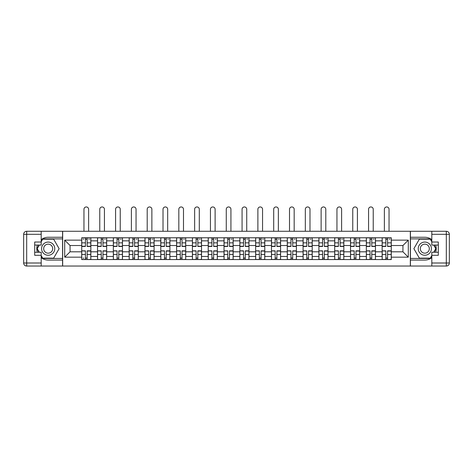 <?xml version="1.0" encoding="UTF-8"?>
<svg xmlns="http://www.w3.org/2000/svg" width="473" height="473" viewBox="0 0 473 473"><rect width="100%" height="100%" fill="white"/><g stroke="black" fill="none" stroke-linecap="round" stroke-linejoin="round"><path stroke-width="0.71" d="M41.186 257.667A11.405 11.405 0 0 0 48.181 260.067L62.572 260.067L62.572 266.045L410.428 266.045L410.428 260.067L424.819 260.067A11.405 11.405 0 0 0 431.814 257.667M431.814 239.657A11.405 11.405 0 0 0 424.819 237.263L410.428 237.263L410.428 231.279L62.572 231.279L62.572 237.263L48.181 237.263A11.405 11.405 0 0 0 41.186 239.657M97.539 259.559L97.539 240.858L90.851 240.858L90.851 259.559M90.851 240.858L90.851 237.765M97.539 240.858L97.539 237.765M106.662 237.765L106.662 259.559M113.349 259.559L113.349 237.765M122.472 237.765L122.472 259.559M129.164 259.559L129.164 237.765M138.287 237.765L138.287 259.559M144.975 259.559L144.975 237.765M154.097 237.765L154.097 259.559M160.785 259.559L160.785 237.765M169.908 237.765L169.908 259.559M176.6 259.559L176.6 237.765M185.718 237.765L185.718 259.559M192.41 259.559L192.41 237.765M201.533 237.765L201.533 259.559M208.221 259.559L208.221 237.765M217.344 237.765L217.344 259.559M224.031 259.559L224.031 237.765M233.154 237.765L233.154 259.559M239.846 259.559L239.846 237.765M248.969 237.765L248.969 259.559M255.657 259.559L255.657 237.765M264.779 237.765L264.779 259.559M271.467 259.559L271.467 237.765M280.59 237.765L280.59 259.559M287.282 259.559L287.282 237.765M296.4 237.765L296.4 259.559M303.092 259.559L303.092 237.765M312.215 237.765L312.215 259.559M318.903 259.559L318.903 237.765M328.026 237.765L328.026 259.559M334.713 259.559L334.713 237.765M343.836 237.765L343.836 259.559M350.528 259.559L350.528 237.765M359.651 237.765L359.651 259.559M366.339 259.559L366.339 237.765M375.461 237.765L375.461 259.559M382.149 259.559L382.149 237.765M382.149 251.807L375.461 251.807M366.339 251.807L359.651 251.807M350.528 251.807L343.836 251.807M334.713 251.807L328.026 251.807M318.903 251.807L312.215 251.807M303.092 251.807L296.4 251.807M287.282 251.807L280.59 251.807M271.467 251.807L264.779 251.807M255.657 251.807L248.969 251.807M239.846 251.807L233.154 251.807M224.031 251.807L217.344 251.807M208.221 251.807L201.533 251.807M192.41 251.807L185.718 251.807M176.6 251.807L169.908 251.807M160.785 251.807L154.097 251.807M144.975 251.807L138.287 251.807M129.164 251.807L122.472 251.807M113.349 251.807L106.662 251.807M97.539 251.807L90.851 251.807M382.149 245.522L375.461 245.522M366.339 245.522L359.651 245.522M350.528 245.522L343.836 245.522M334.713 245.522L328.026 245.522M318.903 245.522L312.215 245.522M303.092 245.522L296.4 245.522M287.282 245.522L280.59 245.522M271.467 245.522L264.779 245.522M255.657 245.522L248.969 245.522M239.846 245.522L233.154 245.522M224.031 245.522L217.344 245.522M208.221 245.522L201.533 245.522M192.41 245.522L185.718 245.522M176.6 245.522L169.908 245.522M160.785 245.522L154.097 245.522M144.975 245.522L138.287 245.522M129.164 245.522L122.472 245.522M113.349 245.522L106.662 245.522M97.539 245.522L90.851 245.522M70.069 251.807L81.728 251.807L81.728 245.522L70.069 245.522L70.069 251.807L64.7 257.176L64.7 240.148L81.728 240.148L81.728 245.522M391.272 245.522L391.272 251.807L402.931 251.807L402.931 245.522L391.272 245.522L391.272 237.765L81.728 237.765L81.728 240.148M391.272 240.148L408.3 240.148L408.3 257.176L391.272 257.176L391.272 251.807M81.728 251.807L81.728 259.559L391.272 259.559L391.272 257.176M81.728 257.176L64.7 257.176M410.328 266.045L410.328 231.279M62.673 266.045L62.673 231.279M87.15 258.039L85.43 258.039M85.43 239.285L87.15 239.285M102.96 258.039L101.24 258.039M101.24 239.285L102.96 239.285M118.776 258.039L117.05 258.039M117.05 239.285L118.776 239.285M134.586 258.039L132.86 258.039M132.86 239.285L134.586 239.285M150.396 258.039L148.676 258.039M148.676 239.285L150.396 239.285M166.206 258.039L164.486 258.039M164.486 239.285L166.206 239.285M182.022 258.039L180.296 258.039M180.296 239.285L182.022 239.285M197.832 258.039L196.112 258.039M196.112 239.285L197.832 239.285M213.642 258.039L211.922 258.039M211.922 239.285L213.642 239.285M229.458 258.039L227.732 258.039M227.732 239.285L229.458 239.285M245.268 258.039L243.542 258.039M243.542 239.285L245.268 239.285M261.078 258.039L259.358 258.039M259.358 239.285L261.078 239.285M276.888 258.039L275.168 258.039M275.168 239.285L276.888 239.285M292.704 258.039L290.978 258.039M290.978 239.285L292.704 239.285M308.514 258.039L306.794 258.039M306.794 239.285L308.514 239.285M324.324 258.039L322.604 258.039M322.604 239.285L324.324 239.285M340.14 258.039L338.414 258.039M338.414 239.285L340.14 239.285M355.95 258.039L354.224 258.039M354.224 239.285L355.95 239.285M371.76 258.039L370.04 258.039M370.04 239.285L371.76 239.285M387.57 258.039L385.85 258.039M385.85 239.285L387.57 239.285M64.7 240.148L70.069 245.522M402.931 251.807L408.3 257.176M402.931 245.522L408.3 240.148M88.622 231.279L88.622 209.285A2.33 2.33 89.9 0 0 86.287 206.955A2.33 2.33 89.9 0 0 83.958 209.285L83.958 231.279M87.15 246.486L87.15 237.866L90.798 237.866L90.798 246.486L87.15 246.486M85.43 239.184L87.15 239.184M83.094 239.184L83.804 239.184M88.77 239.184L89.48 239.184M85.43 237.866L81.776 237.866L81.776 246.486L85.43 246.486L85.43 237.866L87.15 237.866M85.43 251.057L81.776 250.844L85.43 250.844L85.43 259.458L81.776 259.458L83.804 259.458M81.776 251.057L81.776 259.458M87.15 258.14L85.43 258.14M83.804 258.14L83.094 258.14M88.77 259.458L90.798 259.458L90.798 250.844L87.15 250.844L87.15 259.458L83.958 259.458M90.798 259.458L88.622 259.458M104.432 231.279L104.432 209.285A2.33 2.33 74.7 0 0 102.103 206.955A2.33 2.33 74.7 0 0 99.768 209.285L99.768 231.279M102.96 246.486L102.96 237.866L106.608 237.866L106.608 246.486L102.96 246.486M101.24 239.184L102.96 239.184M104.586 239.184L105.296 239.184M101.24 237.866L97.592 237.866L97.592 246.486L101.24 246.486L101.24 237.866L102.96 237.866M120.243 231.279L120.243 209.285A2.33 2.33 74.7 0 0 117.913 206.955A2.33 2.33 74.7 0 0 115.583 209.285L115.583 231.279M118.776 246.486L118.776 237.866L122.424 237.866L122.424 246.486L118.776 246.486M117.05 239.184L118.776 239.184M120.396 239.184L121.106 239.184M117.05 237.866L113.402 237.866L113.402 246.486L117.05 246.486L117.05 237.866L118.776 237.866M37.361 245.067A11.405 11.405 0 0 0 37.361 252.263M62.572 231.279L41.186 231.279L41.186 245.067L34.7 245.067M62.572 266.045L26.689 266.045A3.039 3.039 0 0 1 23.65 263.006L23.65 234.318A3.039 3.039 0 0 1 26.689 231.279L41.186 231.279M62.572 260.067L62.572 237.263M34.7 252.263L41.186 252.263L41.186 266.045M41.186 242.022L34.7 242.022L34.7 255.302L41.186 255.302M62.572 238.883L42.529 238.883L41.186 241.212M41.186 256.112L42.529 258.441L62.572 258.441M38.963 245.067L36.882 248.662L38.963 252.263M435.639 252.263A11.405 11.405 0 0 0 435.639 245.067M410.428 266.045L431.814 266.045L431.814 252.263L438.3 252.263M410.428 231.279L446.311 231.279A3.039 3.039 0 0 1 449.35 234.318L449.35 263.006A3.039 3.039 0 0 1 446.311 266.045L431.814 266.045M410.428 237.263L410.428 260.067M438.3 245.067L431.814 245.067L431.814 231.279M431.814 255.302L438.3 255.302L438.3 242.022L431.814 242.022M410.428 258.441L430.471 258.441L431.814 256.112M431.814 241.212L430.471 238.883L410.428 238.883M434.037 252.263L436.118 248.662L434.037 245.067M41.589 248.662A6.587 6.587 0 0 0 48.181 255.249A6.587 6.587 0 0 0 54.767 248.662A6.587 6.587 0 0 0 48.181 242.075A6.587 6.587 0 0 0 41.589 248.662M43.67 248.662A4.511 4.511 0 0 0 48.181 253.173A4.511 4.511 0 0 0 52.686 248.662A4.511 4.511 0 0 0 48.181 244.151A4.511 4.511 0 0 0 43.67 248.662M41.186 241.821L42.706 239.184L53.65 239.184L59.119 248.662L53.65 258.14L42.706 258.14L41.186 255.503M39.312 252.263L37.237 248.662L39.312 245.067M418.233 248.662A6.587 6.587 0 0 0 424.819 255.249A6.587 6.587 0 0 0 431.411 248.662A6.587 6.587 0 0 0 424.819 242.075A6.587 6.587 0 0 0 418.233 248.662M420.314 248.662A4.511 4.511 0 0 0 424.819 253.173A4.511 4.511 0 0 0 429.33 248.662A4.511 4.511 0 0 0 424.819 244.151A4.511 4.511 0 0 0 420.314 248.662M431.814 255.503L430.294 258.14L419.35 258.14L413.881 248.662L419.35 239.184L430.294 239.184L431.814 241.821M433.688 245.067L435.763 248.662L433.688 252.263M101.24 251.057L97.592 250.844L101.24 250.844L101.24 259.458L97.592 259.458L99.62 259.458M97.592 251.057L97.592 259.458M102.96 258.14L101.24 258.14M104.586 259.458L106.608 259.458L106.608 250.844L102.96 250.844L102.96 259.458L99.768 259.458M106.608 259.458L104.432 259.458M117.05 251.057L113.402 250.844L117.05 250.844L117.05 259.458L113.402 259.458L115.43 259.458M113.402 251.057L113.402 259.458M118.776 258.14L117.05 258.14M120.396 259.458L122.424 259.458L122.424 250.844L118.776 250.844L118.776 259.458L115.583 259.458M122.424 259.458L120.243 259.458M136.053 231.279L136.053 209.285A2.33 2.33 74.7 0 0 133.723 206.955A2.33 2.33 74.7 0 0 131.393 209.285L131.393 231.279M134.586 246.486L134.586 237.866L138.234 237.866L138.234 246.486L134.586 246.486M132.86 239.184L134.586 239.184M136.206 239.184L136.916 239.184M132.86 237.866L129.212 237.866L129.212 246.486L132.86 246.486L132.86 237.866L134.586 237.866M151.868 231.279L151.868 209.285A2.33 2.33 74.7 0 0 149.533 206.955A2.33 2.33 74.7 0 0 147.204 209.285L147.204 231.279M150.396 246.486L150.396 237.866L154.044 237.866L154.044 246.486L150.396 246.486M148.676 239.184L150.396 239.184M152.016 239.184L152.726 239.184M148.676 237.866L145.028 237.866L145.028 246.486L148.676 246.486L148.676 237.866L150.396 237.866M167.679 231.279L167.679 209.285A2.33 2.33 74.7 0 0 165.349 206.955A2.33 2.33 74.7 0 0 163.014 209.285L163.014 231.279M166.206 246.486L166.206 237.866L169.86 237.866L169.86 246.486L166.206 246.486M164.486 239.184L166.206 239.184M167.832 239.184L168.542 239.184M164.486 237.866L160.838 237.866L160.838 246.486L164.486 246.486L164.486 237.866L166.206 237.866M132.86 251.057L129.212 250.844L132.86 250.844L132.86 259.458L129.212 259.458L131.24 259.458M129.212 251.057L129.212 259.458M134.586 258.14L132.86 258.14M136.206 259.458L138.234 259.458L138.234 250.844L134.586 250.844L134.586 259.458L131.393 259.458M138.234 259.458L136.053 259.458M148.676 251.057L145.028 250.844L148.676 250.844L148.676 259.458L145.028 259.458L147.05 259.458M145.028 251.057L145.028 259.458M150.396 258.14L148.676 258.14M152.016 259.458L154.044 259.458L154.044 250.844L150.396 250.844L150.396 259.458L147.204 259.458M154.044 259.458L151.868 259.458M164.486 251.057L160.838 250.844L164.486 250.844L164.486 259.458L160.838 259.458L162.866 259.458M160.838 251.057L160.838 259.458M166.206 258.14L164.486 258.14M167.832 259.458L169.86 259.458L169.86 250.844L166.206 250.844L166.206 259.458L163.014 259.458M169.86 259.458L167.679 259.458M183.489 231.279L183.489 209.285A2.33 2.33 74.7 0 0 181.159 206.955A2.33 2.33 74.7 0 0 178.829 209.285L178.829 231.279M182.022 246.486L182.022 237.866L185.67 237.866L185.67 246.486L182.022 246.486M180.296 239.184L182.022 239.184M183.642 239.184L184.352 239.184M180.296 237.866L176.648 237.866L176.648 246.486L180.296 246.486L180.296 237.866L182.022 237.866M180.296 251.057L176.648 250.844L180.296 250.844L180.296 259.458L176.648 259.458L178.676 259.458M176.648 251.057L176.648 259.458M182.022 258.14L180.296 258.14M183.642 259.458L185.67 259.458L185.67 250.844L182.022 250.844L182.022 259.458L178.829 259.458M185.67 259.458L183.489 259.458M199.304 231.279L199.304 209.285A2.33 2.33 74.7 0 0 196.969 206.955A2.33 2.33 74.7 0 0 194.639 209.285L194.639 231.279M197.832 246.486L197.832 237.866L201.48 237.866L201.48 246.486L197.832 246.486M196.112 239.184L197.832 239.184M199.452 239.184L200.162 239.184M196.112 237.866L192.458 237.866L192.458 246.486L196.112 246.486L196.112 237.866L197.832 237.866M196.112 251.057L192.458 250.844L196.112 250.844L196.112 259.458L192.458 259.458L194.486 259.458M192.458 251.057L192.458 259.458M197.832 258.14L196.112 258.14M199.452 259.458L201.48 259.458L201.48 250.844L197.832 250.844L197.832 259.458L194.639 259.458M201.48 259.458L199.304 259.458M215.114 231.279L215.114 209.285A2.33 2.33 74.7 0 0 212.785 206.955A2.33 2.33 74.7 0 0 210.45 209.285L210.45 231.279M213.642 246.486L213.642 237.866L217.29 237.866L217.29 246.486L213.642 246.486M211.922 239.184L213.642 239.184M215.268 239.184L215.978 239.184M211.922 237.866L208.274 237.866L208.274 246.486L211.922 246.486L211.922 237.866L213.642 237.866M211.922 251.057L208.274 250.844L211.922 250.844L211.922 259.458L208.274 259.458L210.302 259.458M208.274 251.057L208.274 259.458M213.642 258.14L211.922 258.14M215.268 259.458L217.29 259.458L217.29 250.844L213.642 250.844L213.642 259.458L210.45 259.458M217.29 259.458L215.114 259.458M230.925 231.279L230.925 209.285A2.33 2.33 74.7 0 0 228.595 206.955A2.33 2.33 74.7 0 0 226.265 209.285L226.265 231.279M229.458 246.486L229.458 237.866L233.106 237.866L233.106 246.486L229.458 246.486M227.732 239.184L229.458 239.184M231.078 239.184L231.788 239.184M227.732 237.866L224.084 237.866L224.084 246.486L227.732 246.486L227.732 237.866L229.458 237.866M227.732 251.057L224.084 250.844L227.732 250.844L227.732 259.458L224.084 259.458L226.112 259.458M224.084 251.057L224.084 259.458M229.458 258.14L227.732 258.14M231.078 259.458L233.106 259.458L233.106 250.844L229.458 250.844L229.458 259.458L226.265 259.458M233.106 259.458L230.925 259.458M246.735 231.279L246.735 209.285A2.33 2.33 74.7 0 0 244.405 206.955A2.33 2.33 74.7 0 0 242.075 209.285L242.075 231.279M245.268 246.486L245.268 237.866L248.916 237.866L248.916 246.486L245.268 246.486M243.542 239.184L245.268 239.184M246.888 239.184L247.598 239.184M243.542 237.866L239.894 237.866L239.894 246.486L243.542 246.486L243.542 237.866L245.268 237.866M243.542 251.057L239.894 250.844L243.542 250.844L243.542 259.458L239.894 259.458L241.922 259.458M239.894 251.057L239.894 259.458M245.268 258.14L243.542 258.14M246.888 259.458L248.916 259.458L248.916 250.844L245.268 250.844L245.268 259.458L242.075 259.458M248.916 259.458L246.735 259.458M262.55 231.279L262.55 209.285A2.33 2.33 74.7 0 0 260.215 206.955A2.33 2.33 74.7 0 0 257.886 209.285L257.886 231.279M261.078 246.486L261.078 237.866L264.726 237.866L264.726 246.486L261.078 246.486M259.358 239.184L261.078 239.184M262.698 239.184L263.408 239.184M259.358 237.866L255.71 237.866L255.71 246.486L259.358 246.486L259.358 237.866L261.078 237.866M259.358 251.057L255.71 250.844L259.358 250.844L259.358 259.458L255.71 259.458L257.732 259.458M255.71 251.057L255.71 259.458M261.078 258.14L259.358 258.14M262.698 259.458L264.726 259.458L264.726 250.844L261.078 250.844L261.078 259.458L257.886 259.458M264.726 259.458L262.55 259.458M278.361 231.279L278.361 209.285A2.33 2.33 74.7 0 0 276.031 206.955A2.33 2.33 74.7 0 0 273.696 209.285L273.696 231.279M276.888 246.486L276.888 237.866L280.542 237.866L280.542 246.486L276.888 246.486M275.168 239.184L276.888 239.184M278.514 239.184L279.224 239.184M275.168 237.866L271.52 237.866L271.52 246.486L275.168 246.486L275.168 237.866L276.888 237.866M275.168 251.057L271.52 250.844L275.168 250.844L275.168 259.458L271.52 259.458L273.548 259.458M271.52 251.057L271.52 259.458M276.888 258.14L275.168 258.14M278.514 259.458L280.542 259.458L280.542 250.844L276.888 250.844L276.888 259.458L273.696 259.458M280.542 259.458L278.361 259.458M294.171 231.279L294.171 209.285A2.33 2.33 74.7 0 0 291.841 206.955A2.33 2.33 74.7 0 0 289.511 209.285L289.511 231.279M292.704 246.486L292.704 237.866L296.352 237.866L296.352 246.486L292.704 246.486M290.978 239.184L292.704 239.184M294.324 239.184L295.034 239.184M290.978 237.866L287.33 237.866L287.33 246.486L290.978 246.486L290.978 237.866L292.704 237.866M290.978 251.057L287.33 250.844L290.978 250.844L290.978 259.458L287.33 259.458L289.358 259.458M287.33 251.057L287.33 259.458M292.704 258.14L290.978 258.14M294.324 259.458L296.352 259.458L296.352 250.844L292.704 250.844L292.704 259.458L289.511 259.458M296.352 259.458L294.171 259.458M309.986 231.279L309.986 209.285A2.33 2.33 74.7 0 0 307.651 206.955A2.33 2.33 74.7 0 0 305.322 209.285L305.322 231.279M308.514 246.486L308.514 237.866L312.162 237.866L312.162 246.486L308.514 246.486M306.794 239.184L308.514 239.184M310.134 239.184L310.844 239.184M306.794 237.866L303.14 237.866L303.14 246.486L306.794 246.486L306.794 237.866L308.514 237.866M306.794 251.057L303.14 250.844L306.794 250.844L306.794 259.458L303.14 259.458L305.168 259.458M303.14 251.057L303.14 259.458M308.514 258.14L306.794 258.14M310.134 259.458L312.162 259.458L312.162 250.844L308.514 250.844L308.514 259.458L305.322 259.458M312.162 259.458L309.986 259.458M325.796 231.279L325.796 209.285A2.33 2.33 74.7 0 0 323.467 206.955A2.33 2.33 74.7 0 0 321.132 209.285L321.132 231.279M324.324 246.486L324.324 237.866L327.972 237.866L327.972 246.486L324.324 246.486M322.604 239.184L324.324 239.184M325.95 239.184L326.66 239.184M322.604 237.866L318.956 237.866L318.956 246.486L322.604 246.486L322.604 237.866L324.324 237.866M322.604 251.057L318.956 250.844L322.604 250.844L322.604 259.458L318.956 259.458L320.984 259.458M318.956 251.057L318.956 259.458M324.324 258.14L322.604 258.14M325.95 259.458L327.972 259.458L327.972 250.844L324.324 250.844L324.324 259.458L321.132 259.458M327.972 259.458L325.796 259.458M341.607 231.279L341.607 209.285A2.33 2.33 74.7 0 0 339.277 206.955A2.33 2.33 74.7 0 0 336.947 209.285L336.947 231.279M340.14 246.486L340.14 237.866L343.788 237.866L343.788 246.486L340.14 246.486M338.414 239.184L340.14 239.184M341.76 239.184L342.47 239.184M338.414 237.866L334.766 237.866L334.766 246.486L338.414 246.486L338.414 237.866L340.14 237.866M338.414 251.057L334.766 250.844L338.414 250.844L338.414 259.458L334.766 259.458L336.794 259.458M334.766 251.057L334.766 259.458M340.14 258.14L338.414 258.14M341.76 259.458L343.788 259.458L343.788 250.844L340.14 250.844L340.14 259.458L336.947 259.458M343.788 259.458L341.607 259.458M357.417 231.279L357.417 209.285A2.33 2.33 74.7 0 0 355.087 206.955A2.33 2.33 74.7 0 0 352.757 209.285L352.757 231.279M355.95 246.486L355.95 237.866L359.598 237.866L359.598 246.486L355.95 246.486M354.224 239.184L355.95 239.184M357.57 239.184L358.28 239.184M354.224 237.866L350.576 237.866L350.576 246.486L354.224 246.486L354.224 237.866L355.95 237.866M354.224 251.057L350.576 250.844L354.224 250.844L354.224 259.458L350.576 259.458L352.604 259.458M350.576 251.057L350.576 259.458M355.95 258.14L354.224 258.14M357.57 259.458L359.598 259.458L359.598 250.844L355.95 250.844L355.95 259.458L352.757 259.458M359.598 259.458L357.417 259.458M373.232 231.279L373.232 209.285A2.33 2.33 74.7 0 0 370.897 206.955A2.33 2.33 74.7 0 0 368.568 209.285L368.568 231.279M371.76 246.486L371.76 237.866L375.408 237.866L375.408 246.486L371.76 246.486M370.04 239.184L371.76 239.184M373.38 239.184L374.09 239.184M370.04 237.866L366.392 237.866L366.392 246.486L370.04 246.486L370.04 237.866L371.76 237.866M370.04 251.057L366.392 250.844L370.04 250.844L370.04 259.458L366.392 259.458L368.414 259.458M366.392 251.057L366.392 259.458M371.76 258.14L370.04 258.14M373.38 259.458L375.408 259.458L375.408 250.844L371.76 250.844L371.76 259.458L368.568 259.458M375.408 259.458L373.232 259.458M389.043 231.279L389.043 209.285A2.33 2.33 74.7 0 0 386.713 206.955A2.33 2.33 74.7 0 0 384.378 209.285L384.378 231.279M387.57 246.486L387.57 237.866L391.224 237.866L391.224 246.486L387.57 246.486M385.85 239.184L387.57 239.184M389.196 239.184L389.906 239.184M385.85 237.866L382.202 237.866L382.202 246.486L385.85 246.486L385.85 237.866L387.57 237.866M385.85 251.057L382.202 250.844L385.85 250.844L385.85 259.458L382.202 259.458L384.23 259.458M382.202 251.057L382.202 259.458M387.57 258.14L385.85 258.14M389.196 259.458L391.224 259.458L391.224 250.844L387.57 250.844L387.57 259.458L384.378 259.458M391.224 259.458L389.043 259.458M366.339 240.858L359.651 240.858M350.528 240.858L343.836 240.858M334.713 240.858L328.026 240.858M318.903 240.858L312.215 240.858M303.092 240.858L296.4 240.858M287.282 240.858L280.59 240.858M271.467 240.858L264.779 240.858M255.657 240.858L248.969 240.858M239.846 240.858L233.154 240.858M224.031 240.858L217.344 240.858M208.221 240.858L201.533 240.858M192.41 240.858L185.718 240.858M176.6 240.858L169.908 240.858M160.785 240.858L154.097 240.858M144.975 240.858L138.287 240.858M129.164 240.858L122.472 240.858M113.349 240.858L106.662 240.858M382.149 240.858L375.461 240.858M366.339 256.467L359.651 256.467M350.528 256.467L343.836 256.467M334.713 256.467L328.026 256.467M318.903 256.467L312.215 256.467M303.092 256.467L296.4 256.467M287.282 256.467L280.59 256.467M271.467 256.467L264.779 256.467M255.657 256.467L248.969 256.467M239.846 256.467L233.154 256.467M224.031 256.467L217.344 256.467M208.221 256.467L201.533 256.467M192.41 256.467L185.718 256.467M176.6 256.467L169.908 256.467M160.785 256.467L154.097 256.467M144.975 256.467L138.287 256.467M129.164 256.467L122.472 256.467M113.349 256.467L106.662 256.467M97.539 256.467L90.851 256.467M382.149 256.467L375.461 256.467M87.15 246.267L90.798 246.267M87.15 242.844L90.798 242.844M81.776 246.267L85.43 246.267M81.776 242.844L85.43 242.844M85.43 254.48L81.776 254.48M90.798 251.057L87.15 251.057M90.798 254.48L87.15 254.48M102.96 246.267L106.608 246.267M102.96 242.844L106.608 242.844M97.592 246.267L101.24 246.267M97.592 242.844L101.24 242.844M118.776 246.267L122.424 246.267M118.776 242.844L122.424 242.844M113.402 246.267L117.05 246.267M113.402 242.844L117.05 242.844M41.186 234.318L26.689 234.318L26.689 263.006L41.186 263.006M23.65 234.318L26.689 234.318L26.689 231.279M26.689 266.045L26.689 263.006L23.65 263.006M431.814 263.006L446.311 263.006L446.311 234.318L431.814 234.318M449.35 263.006L446.311 263.006L446.311 266.045M446.311 231.279L446.311 234.318L449.35 234.318M101.24 254.48L97.592 254.48M106.608 251.057L102.96 251.057M106.608 254.48L102.96 254.48M117.05 254.48L113.402 254.48M122.424 251.057L118.776 251.057M122.424 254.48L118.776 254.48M134.586 246.267L138.234 246.267M134.586 242.844L138.234 242.844M129.212 246.267L132.86 246.267M129.212 242.844L132.86 242.844M150.396 246.267L154.044 246.267M150.396 242.844L154.044 242.844M145.028 246.267L148.676 246.267M145.028 242.844L148.676 242.844M166.206 246.267L169.86 246.267M166.206 242.844L169.86 242.844M160.838 246.267L164.486 246.267M160.838 242.844L164.486 242.844M132.86 254.48L129.212 254.48M138.234 251.057L134.586 251.057M138.234 254.48L134.586 254.48M148.676 254.48L145.028 254.48M154.044 251.057L150.396 251.057M154.044 254.48L150.396 254.48M164.486 254.48L160.838 254.48M169.86 251.057L166.206 251.057M169.86 254.48L166.206 254.48M182.022 246.267L185.67 246.267M182.022 242.844L185.67 242.844M176.648 246.267L180.296 246.267M176.648 242.844L180.296 242.844M180.296 254.48L176.648 254.48M185.67 251.057L182.022 251.057M185.67 254.48L182.022 254.48M197.832 246.267L201.48 246.267M197.832 242.844L201.48 242.844M192.458 246.267L196.112 246.267M192.458 242.844L196.112 242.844M196.112 254.48L192.458 254.48M201.48 251.057L197.832 251.057M201.48 254.48L197.832 254.48M213.642 246.267L217.29 246.267M213.642 242.844L217.29 242.844M208.274 246.267L211.922 246.267M208.274 242.844L211.922 242.844M211.922 254.48L208.274 254.48M217.29 251.057L213.642 251.057M217.29 254.48L213.642 254.48M229.458 246.267L233.106 246.267M229.458 242.844L233.106 242.844M224.084 246.267L227.732 246.267M224.084 242.844L227.732 242.844M227.732 254.48L224.084 254.48M233.106 251.057L229.458 251.057M233.106 254.48L229.458 254.48M245.268 246.267L248.916 246.267M245.268 242.844L248.916 242.844M239.894 246.267L243.542 246.267M239.894 242.844L243.542 242.844M243.542 254.48L239.894 254.48M248.916 251.057L245.268 251.057M248.916 254.48L245.268 254.48M261.078 246.267L264.726 246.267M261.078 242.844L264.726 242.844M255.71 246.267L259.358 246.267M255.71 242.844L259.358 242.844M259.358 254.48L255.71 254.48M264.726 251.057L261.078 251.057M264.726 254.48L261.078 254.48M276.888 246.267L280.542 246.267M276.888 242.844L280.542 242.844M271.52 246.267L275.168 246.267M271.52 242.844L275.168 242.844M275.168 254.48L271.52 254.48M280.542 251.057L276.888 251.057M280.542 254.48L276.888 254.48M292.704 246.267L296.352 246.267M292.704 242.844L296.352 242.844M287.33 246.267L290.978 246.267M287.33 242.844L290.978 242.844M290.978 254.48L287.33 254.48M296.352 251.057L292.704 251.057M296.352 254.48L292.704 254.48M308.514 246.267L312.162 246.267M308.514 242.844L312.162 242.844M303.14 246.267L306.794 246.267M303.14 242.844L306.794 242.844M306.794 254.48L303.14 254.48M312.162 251.057L308.514 251.057M312.162 254.48L308.514 254.48M324.324 246.267L327.972 246.267M324.324 242.844L327.972 242.844M318.956 246.267L322.604 246.267M318.956 242.844L322.604 242.844M322.604 254.48L318.956 254.48M327.972 251.057L324.324 251.057M327.972 254.48L324.324 254.48M340.14 246.267L343.788 246.267M340.14 242.844L343.788 242.844M334.766 246.267L338.414 246.267M334.766 242.844L338.414 242.844M338.414 254.48L334.766 254.48M343.788 251.057L340.14 251.057M343.788 254.48L340.14 254.48M355.95 246.267L359.598 246.267M355.95 242.844L359.598 242.844M350.576 246.267L354.224 246.267M350.576 242.844L354.224 242.844M354.224 254.48L350.576 254.48M359.598 251.057L355.95 251.057M359.598 254.48L355.95 254.48M371.76 246.267L375.408 246.267M371.76 242.844L375.408 242.844M366.392 246.267L370.04 246.267M366.392 242.844L370.04 242.844M370.04 254.48L366.392 254.48M375.408 251.057L371.76 251.057M375.408 254.48L371.76 254.48M387.57 246.267L391.224 246.267M387.57 242.844L391.224 242.844M382.202 246.267L385.85 246.267M382.202 242.844L385.85 242.844M385.85 254.48L382.202 254.48M391.224 251.057L387.57 251.057M391.224 254.48L387.57 254.48"/></g></svg>
